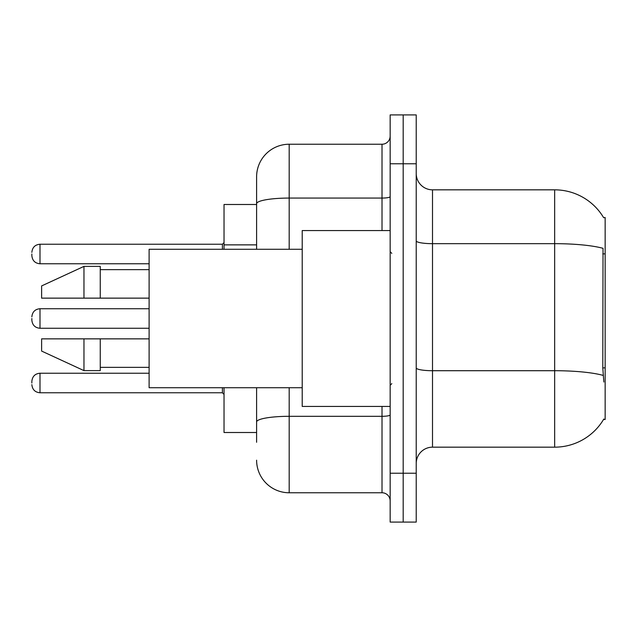 <?xml version="1.0" encoding="UTF-8"?>
<svg xmlns="http://www.w3.org/2000/svg" width="637" height="637" viewBox="0 0 637 637"><rect width="100%" height="100%" fill="white"/><g stroke="black" fill="none" stroke-linecap="round" stroke-linejoin="round"><path stroke-width="0.96" d="M603.669 217.727A57.004 57.004 0 0 0 554.66 189.834A57.004 57.004 0 0 1 603.669 217.727L605.15 217.52L605.15 419.48L603.55 419.48L603.836 418.995A57.004 57.004 0 0 1 554.66 447.166L432.507 447.166A16.283 16.283 0 0 0 416.224 463.457M224.033 432.507L256.607 432.507L224.033 432.507L224.033 387.718M256.607 235.093L256.607 194.723L256.607 204.493L224.033 204.493L224.033 249.282M403.189 473.227L403.189 522.085L416.224 522.085L416.224 473.227L403.189 473.227L403.189 522.085L390.163 522.085L390.163 473.227L403.189 473.227L403.189 163.773L403.189 473.227M390.163 473.227L390.163 114.915L403.189 114.915L403.189 163.773L403.189 114.915L416.224 114.915L416.224 473.227M603.836 382.017L602.793 367.868L603.024 248.326A57.004 9.897 180 0 0 554.66 243.668L554.66 189.834L432.507 189.834A16.283 16.283 0 0 1 416.224 173.543A16.283 16.283 0 0 0 432.507 189.834L432.507 447.166M256.607 442.277L256.607 387.718L256.607 442.277M289.182 387.718L289.182 492.767L382.017 492.767A8.146 8.146 0 0 1 390.163 500.913A8.146 8.146 0 0 0 382.017 492.767L382.017 406.446M256.607 249.282L256.607 176.807A32.575 32.575 0 0 1 289.182 144.233L382.017 144.233A8.146 8.146 0 0 0 390.163 136.087M256.607 176.807L256.607 194.723M289.182 492.767A32.575 32.575 0 0 1 256.607 460.193M31.85 382.996L31.85 381.364L31.85 382.996M31.85 318.5L31.85 320.132L31.85 318.5M31.85 254.004L31.85 255.636L31.85 254.004M390.163 230.554L302.217 230.554L302.217 406.446L390.163 406.446M302.217 249.282L149.114 249.282L149.114 387.718L302.217 387.718M83.965 298.14L41.62 298.14L41.62 285.925L83.965 266.385L83.965 298.14L149.114 298.14M83.965 266.385L100.256 266.385L100.256 298.14M149.114 338.86L100.256 338.86L100.256 370.615L83.965 370.615L83.965 338.86L41.62 338.86L41.62 351.075L83.965 370.615M41.62 338.86L52.401 338.86M100.256 338.86L83.965 338.86M605.15 367.868L602.793 367.868M605.15 253.86L602.793 253.86M256.607 244.871L224.033 244.871M554.66 447.166L554.66 243.668L432.507 243.668A16.283 2.827 0 0 1 416.224 240.842M603.199 375.416A57.004 9.897 180 0 0 554.66 370.71L432.507 370.71A16.283 2.827 -0 0 1 416.224 367.875M416.224 163.773L390.163 163.773M390.163 414.894A8.146 1.417 0 0 1 382.017 416.311L289.182 416.311A32.575 5.653 180 0 0 256.607 421.965M289.182 144.233L289.182 198.067L382.017 198.067L382.017 144.233M256.607 203.721A32.575 5.653 180 0 1 289.182 198.067L289.182 249.282M382.017 230.554L382.017 198.067A8.146 1.417 0 0 0 390.163 196.65M31.85 381.364C32.376 376.379 35.091 373.664 39.996 373.226L39.996 392.766L222.409 392.766L222.409 387.718M149.114 308.73L39.996 308.73L39.996 328.27C35.091 327.832 32.376 325.117 31.85 320.132M222.409 249.282L222.409 244.234L224.033 242.601M222.409 244.234L39.996 244.234L39.996 263.774C35.091 263.336 32.376 260.621 31.85 255.636M222.409 392.766L224.033 394.399M39.996 373.226L149.114 373.226M39.996 392.766C35.091 392.328 32.376 389.613 31.85 384.629M39.996 328.27L149.114 328.27M39.996 308.73C35.091 309.168 32.376 311.883 31.85 316.868M39.996 263.774L149.114 263.774M39.996 244.234C35.091 244.672 32.376 247.387 31.85 252.371M391.795 253.351L390.163 251.726M100.256 269.642L149.114 269.642M100.256 367.358L149.114 367.358M391.795 383.649L390.163 385.274"/></g></svg>
